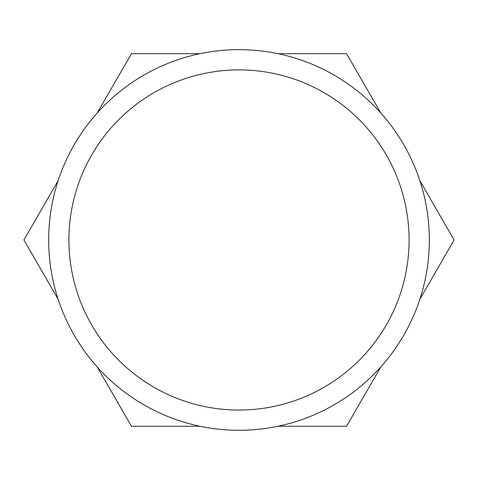<?xml version="1.0" encoding="UTF-8"?>
<svg xmlns="http://www.w3.org/2000/svg" width="478" height="478" viewBox="0 0 478 478"><rect width="100%" height="100%" fill="white"/><g stroke="black" fill="none" stroke-linecap="round" stroke-linejoin="round"><path stroke-width="0.72" d="M48.666 239.968A190.334 190.334 0 0 1 334.164 75.136A190.334 190.334 0 0 1 334.164 404.8A190.334 190.334 0 0 1 48.666 239.968M68.916 239.968A170.084 170.084 0 0 1 324.042 92.672A170.084 170.084 0 0 1 324.042 387.264A170.084 170.084 0 0 1 68.916 239.968M58.149 299.288L23.9 239.968L58.149 180.648M97.201 113.005L131.45 53.685L199.947 53.685M278.053 53.685L346.55 53.685L380.799 113.005M199.947 426.251L131.45 426.251L97.201 366.931M380.799 366.931L346.55 426.251L278.053 426.251M419.851 180.648L454.1 239.968L419.851 299.288"/></g></svg>
